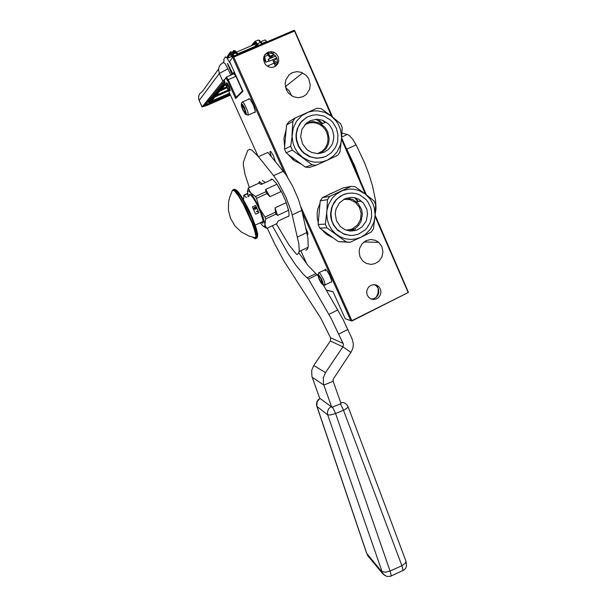<?xml version="1.0" encoding="UTF-8"?>
<svg xmlns="http://www.w3.org/2000/svg" width="607" height="607" viewBox="0 0 607 607"><rect width="100%" height="100%" fill="white"/><g stroke="black" fill="none" stroke-linecap="round" stroke-linejoin="round"><path stroke-width="0.91" d="M324.92 269.849L325.382 269.265L326.649 270.267L329.677 275.229L331.657 280.775L331.589 282.111L330.861 282.088M248.749 98.782L249.523 98.782L250.479 99.783L253.445 105.193L255.259 111.119L255.092 112.507L254.333 112.363M305.799 227.906L307.84 233.156L307.893 234.446L307.271 234.537M271.223 156.462L269.978 152.061L270.206 151.363L271.177 151.955L273.613 156.082L275.229 161.333M229.431 90.504L230.038 90.936L230.228 90.337L229.127 86.672L227.193 83.189L226.487 82.81L226.411 83.523M271.109 52.574L272.862 53.515M376.279 297.24L378.1 292.953L378.153 288.302M377.645 286.451L377.243 285.48M274.447 66.823L271.67 67.423L268.833 66.907L265.904 64.957L264.417 62.847L263.537 59.107L263.939 56.61L265.1 54.41L267.975 52.164L270.995 51.58L274.038 52.285L276.208 53.75L278.37 57.058L278.788 60.95L278.036 63.409L276.526 65.442L274.447 66.823M370.862 285.351L368.525 287.179L367.053 289.812L366.689 291.8L367.121 294.774L368.654 297.301L370.68 298.803L373.093 299.471L376.196 299.016L378.442 297.627L380.232 295.169L380.946 292.187L380.445 289.182L378.821 286.663L376.249 285.024L373.844 284.63L370.862 285.351M292.468 72.612L289.175 74.76L285.912 79.745L285.161 83.751L286.375 89.806L288.613 93.281L293.272 96.68L298.189 97.712L303.022 96.695L306.414 94.419L309.661 89.176L310.276 84.988L308.705 78.789L306.156 75.344L301.284 72.309L296.823 71.626L292.468 72.612M366.12 240.638L362.113 243.756L359.655 248.301L359.109 251.738L360.019 256.837L362.849 261.078L366.203 263.377L371.12 264.402L375.08 263.628L378.882 261.26L381.917 256.958L382.971 251.746L381.849 246.571L378.76 242.368L375.483 240.334L370.778 239.484L366.12 240.638M355.436 229.613L354.321 230.827M277.232 63.158L276.071 61.671L275.358 61.868M291.451 95.709L289.364 91.012L285.594 87.583M264.925 54.645L267.482 53.287L270.1 53.021L272.68 53.704L275.214 55.533L276.891 58.204L277.467 61.292L277.187 63.34L275.806 66.049M371.112 298.993L373.73 298.69L376.37 297.164L377.668 295.617L378.753 292.779L378.654 289.744L377.933 287.87L376.249 285.829L374.124 284.63M325.246 270.98L325.185 269.72M242.792 110.019L245.539 114.412L246.154 114.245L246.002 112.674L243.862 107.12L241.366 103.972L241.366 106.043L242.792 110.019M246.101 114.404L248.309 115.171L247.557 110.899L244.219 103.782L242.534 101.839L241.912 102.204M241.419 103.653L242.792 104.685L244.538 107.75L246.525 114.351M246.465 114.541L245.881 114.556M319.138 279.341L321.414 283.37L322.803 284.493L322.264 281.193L319.51 275.942L318.326 274.728L317.863 275.168L319.138 279.341M323.546 284.349L324.677 285.26L325.124 284.706L323.728 279.789L320.367 273.825L319.009 272.589L318.546 272.938M318.326 274.334L321.74 279.182L323.319 284.349M227.496 87.567L226.494 83.455L228.088 85.496L229.537 89.259L229.241 90.405L227.496 87.567M230.19 90.784L229.613 90.428L230.212 90.671M274.796 62.119L275.904 61.565M242.754 90.701L236.191 97.279L228.255 79.684L226.335 77.051L225.88 78.242L222.875 81.217L202.085 106.999L206.289 105.701L230.485 95.155M232.033 74.593L227.405 63.257L232.845 73.758L234.772 72.923M223.323 62.475L220.432 64.63L219.066 67.02L218.581 69.767L219.37 73.455L227.959 68.788L225.136 63.689L223.323 62.475L223.998 61.466L223.824 59.236L225.599 56.747L226.897 57.862L231.184 64.949M260.798 41.739L265.153 39.872L266.997 41.891M273.962 54.448L270.783 55.814L271.754 57.718M272.702 59.729L275.396 66.322M263.916 56.671L265.775 62.293L264.455 55.419M270.669 58.181L268.028 53.727L267.376 53.856L270.312 58.333M268.613 54.865L263.999 56.861M227.064 87.59L221.092 90.048L220.622 90.064L221.062 89.517L221.198 89.95L223.558 89.092L223.338 88.326L221.456 89.054M220.652 90.003L225.637 84.434M218.391 95.147L228.49 90.754L215.561 96.081L219.673 91.232L227.124 87.719M213.3 101.096L229.901 93.865L211.995 101.635L210.644 102.044L210.978 101.513L211.084 101.9L213.315 101.073L213.103 100.375L211.357 101.066M210.606 101.961L215.03 96.938L228.543 90.868M215.591 96.027L218.399 95.124L218.186 94.396L216.373 95.102M236.381 77.324L236.449 76.846M240.911 86.596L240.562 86.111M236.51 77.62L236.411 77.233M241.252 87.355L241.237 88.136M274.523 60.374L273.476 61.497M272.96 60.298L276.496 65.017M273.886 62.483L273.787 61.019M268.757 59.638L269.113 61.299L268.195 59.79L268.256 59.16L268.757 59.638M339.973 152.031L337.689 155.339L327.302 160.172L333.425 156.105L337.082 151.902L340.375 145.164L341.498 139.58L342.181 127.447L341.309 125.247L340.535 123.653L331.24 115.983L336.528 121.453L338.539 124.716L340.648 130.08L341.597 137.675L339.973 152.031M317.104 108.175L321.08 108.683L331.24 115.983L324.669 112.333L317.378 110.823L313.667 110.929L308.25 112.166L301.74 115.717L296.58 121.142L293.227 127.963L290.677 146.249L292.377 150.073L312.089 164.838L316.065 165.286L327.302 160.172L322.059 161.879L314.699 162.183L309.251 160.916L302.62 157.342L298.439 153.419L295.177 148.639L293.006 143.237L292.005 135.558L292.847 121.332L295.177 117.993L317.104 108.175M295.177 117.993L288.856 121.749L286.603 124.989L284.66 145.657L284.508 149.102L285.267 150.976L286.155 152.797L288.811 154.96L305.283 167.077L309.13 167.509L316.065 165.286M315.898 119.26L322.454 123.737M318.88 120.376L322.878 123.525M285.943 130.323L283.886 138.343L284.615 146.674M288.029 154.33L293.697 160.354L300.913 164.065M322.15 120.133L324.957 122.493M310.359 120.618L317.112 119.23L322.803 120.376L327.992 123.623L329.798 125.535L332.477 130.088L333.729 135.224L333.774 137.872L332.704 142.994L331.612 145.354L328.448 149.39L324.229 152.213L318.053 153.639L311.748 152.524L307.241 149.891L302.559 144.018L300.693 136.674L302.02 129.283L306.277 123.267L310.359 120.618M307.332 122.402L313.538 121.521L319.646 123.145L325.193 127.538L327.803 131.818L329.229 139.178L328.395 144.087L326.209 148.487L320.83 153.321M306.717 117.394L302.051 120.952L300.131 123.213L297.324 128.494L296.057 134.405L296.041 137.455L296.436 140.49L298.424 146.264L301.861 151.264L304.039 153.351L309.282 156.576L316.649 158.237L324.032 157.099M308.538 116.468L305.852 117.925L301.269 121.992L298.045 127.295L296.459 133.381L296.33 136.56L296.641 139.724L298.583 145.786L302.111 151.037L304.373 153.222L310.094 156.644L313.25 157.63L318.136 158.124L322.97 157.418L326.027 156.31L331.369 152.721L335.368 147.584L336.733 144.587L337.636 141.401L337.978 134.739L336.339 128.229L332.886 122.5L330.572 120.095L324.024 116.089L316.937 114.723L312.643 115.14L308.538 116.468M317.522 153.647L322.12 151.226L324.563 148.829L326.422 145.908L327.598 142.622L328.038 139.124L327.719 135.596L326.649 132.212L324.897 129.132L322.529 126.522L319.669 124.503L316.467 123.175L313.075 122.622L309.661 122.864L304.866 124.693M373.434 228.801L371.203 232.086L361.097 237.162L365.71 234.256L370.68 228.877L373.912 222.208L375.02 216.722L375.657 204.68L374.807 202.548L374.064 201L365.065 193.815L370.217 199.066L372.979 203.906L374.208 207.435L375.126 214.848L373.434 228.801M351.218 186.311L355.095 186.728L365.065 193.815L358.654 190.37L353.35 189.164L349.723 189.058L342.621 190.537L336.255 194.141L332.317 198.057L328.546 204.521L327.036 209.976L325.314 224.112L326.961 227.822L346.172 241.897L350.049 242.261L361.097 237.162L355.975 238.938L350.596 239.484L345.216 238.763L340.125 236.813L335.557 233.733L331.763 229.666L328.933 224.81L327.219 219.415L326.695 213.755L327.499 199.673L328.911 197.495L329.776 196.349L351.218 186.311L343.243 187.844L322.454 197.571L320.246 200.788L318.189 222.723L318.136 224.453L319.737 228.042L338.387 241.677L349.427 242.239M350.634 230.622L350.102 231.039M352.394 231.07L353.889 229.651M354.655 197.761L357.971 201.57M357.47 229.575L357.121 230.015M328.228 194.779L332.659 192.685M355.49 197.965L358.449 201.501M319.806 203.876L317.863 208.945L317.173 212.981L317.309 218.444L318.205 222.435M322.036 229.848L326.725 234.461L332.317 237.474M359.921 199.961L360.831 201.198M344.715 198.899L350.869 197.412L354.663 197.761L358.267 199.02L363.214 202.784L366.772 209.074L367.561 213.884L366.218 221.024L362.098 226.904L356.916 230.099L350.201 231.047L344.913 229.674L340.36 226.54L336.498 220.766L335.231 213.846L335.967 209.195L339.283 203.064L344.715 198.899M346.68 198.132L352.561 199.377L358.138 203.398L361.635 209.567L362.409 214.286L361.089 221.289L358.661 225.341L355.216 228.505L349.215 230.941M347.894 193.299L344.032 194.308L340.057 196.327L335.739 200.143L334.002 202.488L331.551 207.806L330.603 213.634L330.724 216.593L331.232 219.506L333.395 224.962L337.742 230.379L344.541 234.385L351.15 235.478M342.947 194.87L338.152 198.019L336.119 200.09L332.97 205.007L331.923 207.761L330.974 213.596L331.604 219.476L332.507 222.291L333.767 224.947L337.287 229.583L343.054 233.627L349.776 235.417L353.244 235.395L358.312 234.219L364.883 230.159L366.962 227.951L370.08 222.701L371.613 216.737L371.431 210.568L370.702 207.564L368.024 202.032L366.135 199.635L359.883 194.961L356.908 193.808L352.219 193.018L347.485 193.375L342.947 194.87M346.225 230.197L352.121 228.983L357.432 225.03L360.467 219.559L361.15 213.285L359.374 207.23L355.414 202.404L349.928 199.62L343.828 199.346M366.582 242.041L365.444 240.987M341.961 133.047L347.902 134.617L349.571 135.733L352.788 139.405L356.112 144.845L346.756 149.14L354.579 165.62L360.892 182.244M346.756 149.14L345.611 147.053M356.112 144.845L364.405 162.479L368.965 174.399L372.493 185.765L375.558 200.629L376.014 208.459L375.225 214.263M260.259 222.746L262.968 226.032L264.652 226.661L265.684 218.922L265.054 217.071L259.53 208.322L263.233 217.526L265.418 226.062L266.769 228.346L263.628 226.54M271.117 179.9L271.906 179.3L273.104 179.786L272.277 179.369L261.389 184.369L258.574 183.322L248.354 188.003L250.623 192.814L248.627 190.962L247.527 191.205L248.142 196.751M281.018 191.584L276.549 183.61L281.921 192.715L281.018 191.584L270.001 196.676L266.905 193.542L256.518 198.33L255.479 196.531L250.623 192.814L254.872 199.21L259.515 208.292L256.518 198.33M288.454 210.318L285.798 201.319L288.818 210.834L288.454 210.318L277.551 215.417L276.003 214.112L275.388 212.253L275.062 207.852L277.551 215.417M271.154 179.824L270.684 179.657L270.707 180.089M248.354 188.003L247.375 191.827M270.684 179.657L271.306 179.133L272.277 179.369M266.905 193.542L265.858 191.744L265.752 189.392L270.001 196.676M287.695 216.57L288.591 216.388L289.099 215.25L288.818 210.834M266.769 228.346L276.875 223.604L278.052 221.092L288.826 216.046M248.195 188.026L258.574 183.322M260.889 184.141L261.389 184.369M261.222 222.291L262.914 223.232L263.263 221.411L260.532 212.321L256.996 204.567L253.24 198.064L250.334 194.627L249.469 194.384L249.082 195.166L250.304 194.604M249.113 196.304L249.082 195.166M262.96 221.479L263.294 221.805M250.866 195.5L250.828 195.022M249.295 187.517L244.909 173.997L243.24 164.353L243.544 161.614L247.717 150.384L249.743 149.337L252.049 150.293L258.453 156.689L267.907 152.41L286.314 175.279L292.688 186.372L298.325 199.119L301.861 210.401L307.886 237.936L308.242 246.639L307.408 249.136L305.867 250.312M317.909 275.73L308.113 265.654L298.712 252.77M323.076 284.584L343.107 319.487L352.159 338.918L353.327 343.759L352.963 347.781L351.468 351.544L333.031 379.443L333.152 381.264L341.058 403.556L332.446 407.047L335.58 413.557L330.678 414.983L327.712 414.9L382.319 572.386L366.765 553.538L316.975 406.447L327.712 414.9L327.378 412.191L328.501 408.906L331.043 406.546L331.771 407.373L332.446 407.047M319.828 398.678L311.899 376.439L311.679 370.346L313.728 365.46L330.413 340.808L330.663 338.023L320.731 318.053L284.008 261.124L274.645 243.779L267.224 228.133M258.453 156.689L273.643 175.666L278.143 182.214L285.943 197.26L291.572 212.397L298.796 243.544L299.213 250.266L298.765 252.633L297.756 254.189L296.952 254.591L295.784 253.453L288.902 244.871L276.344 223.854M315.898 273.605L307.059 277.885L302.939 273.901L295.928 265.274L288.242 253.84L272.315 225.743M307.059 277.885L308.47 279.068L331.149 318.379L343.433 344.131L343.031 346.582L325.473 372.599L323.311 377.759L323.539 384.178L331.771 407.373M402.532 570.846L402.987 569.647L401.88 565.694L390.104 571.058L391.249 575.284L390.802 576.195M348.16 406.895L406.022 561.316L405.279 563.304L401.88 565.694L343.107 409.201L340.352 403.792M319.752 398.465L317.112 401.925L316.831 406.28L366.582 553.038M340.724 402.631L343.372 402.616L345.322 403.382L347.363 405.385L348.077 407.259L344.73 409.717L335.58 413.557L390.104 571.058L385.248 572.28L382.091 571.483M254.606 207.328L254.067 208.011L254.629 207.45M255.115 208.201L254.674 207.321L254.166 208.087M232.686 190.014L234.317 190.029L237.322 193.292L245.797 207.64L253.938 226.487L255.957 233.187L256.503 237.42L255.919 237.868L249.318 236.214L241.351 232.026L234.894 225.88L230.478 218.323L228.384 210.136L228.604 201.706L229.575 197.586L232.489 190.128L234.697 191.068L238.505 195.955L243.286 204.035L252.049 222.966L254.743 230.766L255.934 236.237L255.35 238.763L252.937 237.299M235.235 189.688L238.058 191.751L241.282 196.182L250.259 212.943L256.533 229.127L257.755 235.015L257.353 236.996M258.946 212.723L255.608 205.401L252.353 206.911L255.699 214.225L258.946 212.723L255.608 205.401M253.916 208.11L253.574 208.998L254.508 209.18L253.68 208.914L254.098 208.08L253.559 208.952L254.508 209.18M255.357 209.134L254.545 209.119L255.372 209.263M257.444 211.365L256.844 211.137L256.647 211.782L257.277 211.942L257.444 211.365M254.674 209.195L255.517 209.18L255.19 208.209L255.418 209.02M246.465 197.518L243.817 195.295L243.809 198.739M247.573 194.346L247.224 193.944L243.733 195.287L247.428 193.428M247.982 196.82L247.99 196.205M230.417 95.011L206.395 105.459L204.066 106.217L204.377 105.641L204.741 106.02L207.806 104.859L207.586 104.138L204.718 105.231M218.626 68.978L202.48 91.346L199.612 93.774L198.572 96.65L198.899 99.753L199.187 100.496L219.37 73.455L222.875 81.217M199.172 100.641L202.131 106.923M207.799 104.874L230.41 94.996M270.995 58.037L268.279 53.105M263.597 58.105L265.699 62.293M228.323 57.9L228.771 56.132L230.523 53.727L230.121 54.85L231.813 56.405L232.504 55.541L233.103 56.527M262.467 43.825L260.904 41.891M270.547 57.991L270.244 58.257M265.229 60.283L265.691 60.222M230.523 53.727L232.504 55.541M228.634 57.764L228.733 57.081M228.718 57.058L228.771 56.132M266.731 41.466L261.921 43.484M232.792 53.606L234.795 50.912M235.425 51.678L233.445 53.985M257.634 45.897L255.539 42.9L254.416 42.573L255.046 41.306L257.512 43.696L260.547 42.399L261.655 44.174M254.545 44.379L254.773 43.37L255.297 43.317L257.406 45.995M232.428 54.994L231.024 53.128L230.167 52.93L230.136 52.27L230.888 51.656L232.162 52.718L233.118 54.122L232.428 54.994L233.24 56.337L229.704 61.656L242.99 91.225L235.66 98.539L227.511 80.496L225.88 78.242M227.382 56.314L230.091 52.475M266.845 52.779L267.042 53.173M267.156 53.393L267.376 53.856M236.472 52.134L254.515 44.387L256.162 45.988L256.86 45.115M238.187 54.22L236.487 52.164M256.42 46.413L256.162 45.988L237.565 53.879M234.734 50.98L233.612 50.51L234.795 50.912L237.276 54.607M237.838 54.372L236.631 52.726L233.118 54.122L234.211 55.92M235.865 52.316L235.091 51.777M256.807 44.569L257.512 43.696L258.62 45.472M251.222 45.828L254.356 42.027M255.213 41.291L258.354 40.024L260.547 42.399L261.276 42.444L262.178 43.947M209.832 101.923L208.983 102.188M208.406 102.272L209.332 102.522L225.212 83.493M229.947 93.964L209.332 102.522M223.543 89.115L227.056 87.575M350.747 231.085L351.749 230.265M384.701 575.542L382.114 572.409M369.253 557.499L367.531 555.026M366.325 552.522L367.925 555.921L383.184 574.199L386.712 576.438L390.62 576.263L404.224 569.852L405.681 568.19L406.538 565.99L406.03 561.331M233.528 189.634L234.446 189.263L236.017 190.355L240.767 196.691L246.654 207.23L251.548 217.746L255.426 227.951L257.269 235.25L257.345 237.026L256.503 237.42L256.04 238.619L253.688 237.466M234.977 189.513L236.427 190.09L238.452 192.184L242.823 198.641L247.823 207.829L252.694 218.497L256.154 227.845L257.74 234.256L257.102 237.974L256.404 238.331L255.289 237.769M250.683 213.861L248.787 209.794M258.726 183.36L259.705 181.872L262.391 183.906M198.626 96.285L198.808 99.7L202.085 106.999M226.957 57.953L228.756 57.066L228.854 57.673M268.4 54.486L268.036 53.75M232.405 53.037L234.256 50.51L235.455 50.942L236.942 52.855M235.607 51.921L234.636 53.477M254.758 44.121L253.863 44.486M258.597 40.13L259.811 40.616L261.268 42.429M227.397 56.155L227.557 57.597M225.015 82.863L208.732 102.492L207.943 101.278M240.994 86.786L240.66 86.035M235.971 75.609L235.319 76.626M273.795 60.981L276.542 64.941M273.529 61.626L274.144 61.709M273.408 61.345L276.921 58.272M276.807 57.984L269.182 61.224M275.661 56.056L268.34 59.167M319.79 398.579L318.258 399.747L316.877 401.895L316.467 404.406L316.831 406.28M256.693 211.843L257.338 211.881L257.376 211.266M259.417 181.539L258.939 182.373M262.391 180.491L265.403 182.525M258.074 156.219L225.144 83.341L224.309 80.177L226.335 77.051L234.014 73.735L235.235 75.397M300.814 250.782L306.816 264.06M326.262 290.04L333.038 291.679L345.201 318.751L350.74 320.64L302.4 212.814M284.304 172.441L232.8 57.559M229.704 61.656L233.247 56.337L293.955 30.35L294.638 30.509L294.516 31.018L233.763 57.028L233.088 56.861M236.191 97.279L235.66 98.539M242.504 90.951L235.948 76.361L228.255 79.684L227.511 80.496M326.354 290.192L333.106 291.83M375.156 215.083L408.443 292.46L351.863 321.042L345.201 318.751M351.863 321.042L350.74 320.64M408.443 292.46L351.415 320.883M351.741 320.337L301.011 207.108M287.748 177.502L233.763 57.028M291.413 73.136L292.21 72.726M294.516 31.018L331.536 116.218M341.529 139.208L365.353 194.035M375.05 216.358L408.041 292.278M332.553 117.007L294.638 30.509M275.191 56.261L275.472 55.829M274.493 56.557L275.009 56.034M341.635 137.91L366.34 194.786M243.976 111.696L245.418 113.175L245.107 110.74L243.339 106.817L241.897 105.352L242.223 107.803L243.976 111.696L245.16 111.172M242.223 107.803L243.521 107.234M320.413 281.261L322.067 283.257L322.074 281.61L320.42 277.93L318.766 275.942L318.766 277.611L320.413 281.261L321.649 280.654M318.766 277.611L319.752 277.133M230.812 75.116L227.959 68.788M234.34 71.967L232.845 73.758M271.443 57.088L274.167 54.592M268.726 61.011L265.775 62.293M284.508 149.102L290.677 146.249M286.155 152.797L292.377 150.073M286.603 124.989L292.847 121.332M305.283 167.077L312.089 164.838M318.136 224.453L325.314 224.112M319.737 228.042L326.961 227.822M320.246 200.788L327.499 199.673M322.454 197.571L329.776 196.349M338.387 241.677L346.172 241.897M273.104 179.786L276.549 183.61M281.921 192.715L285.798 201.319M265.858 191.744L255.479 196.531M276.746 184.331L265.752 189.392M275.388 212.253L265.054 217.071M286.049 202.746L275.062 207.852M276.003 214.112L265.684 218.922M317.347 274.766L308.47 279.068M320.147 398.488L331.043 406.546M255.19 208.209L255.41 209.02M255.995 208.315L255.911 208.876L256.624 208.55L255.942 208.322L255.919 208.876M255.517 207.981L256.139 208.118L256.2 207.662L255.562 207.844L255.835 208.247M256.078 207.359L255.524 207.617L255.843 206.858L255.137 207.184L255.896 207.177L255.41 207.753L256.071 207.359L255.532 207.609M255.987 207.617L255.577 207.837M255.403 207.761L255.904 207.177L255.183 207.291M255.851 206.858L255.198 207.291M255.63 208.004L256.2 207.86L255.63 208.004M204.005 106.104L224.522 80.966M230.106 94.32L207.586 104.138L206.873 102.583M228.718 65.215L227.959 65.541M267.285 66.11L274.144 63.143M227.223 58.371L231.813 56.405L232.428 57.422M226.904 57.87L228.376 57.248M208.216 101.877L207.04 102.386M254.416 42.573L252.08 45.464M253.589 44.819L254.773 43.37M254.561 44.341L253.673 44.721M230.167 52.93L227.466 56.671L227.61 57.673M230.372 54.683L229.59 55.017M232.079 52.612L233.612 50.51M236.002 52.521L235.584 53.067M254.841 43.833L253.893 44.448M230.539 54.433L229.78 54.751M224.848 82.226L208.413 102.143L207.989 101.217M226.73 86.854L223.338 88.326L222.928 87.302M228.171 90.048L218.186 94.396L217.784 93.417M229.598 93.19L213.103 100.375L212.723 99.442M347.416 134.451L341.703 137.053M283.34 171.227L273.643 175.666M301.861 210.401L292.233 214.916M306.854 232.587L297.498 237.018M337.871 309.927L328.888 314.365M347.925 329.487L338.941 333.979M343.205 343.418L330.572 337.803M330.284 341.013L342.894 346.802L350.929 352.409M325.473 372.599L313.728 365.46M312.165 377.273L323.812 385.05L333.152 381.264M270.57 151.424L270.009 151.674M272.68 53.704L274.038 52.285M378.821 286.663L376.742 286.284M302.696 72.901L285.389 86.657M378.76 242.368L363.972 241.965M275.388 61.77L275.882 61.557M242.625 101.893L249.249 98.979M319.145 272.649L325.481 269.576M241.48 103.63L241.882 102.53M248.346 115.011L255.281 111.938M322.909 284.395L325.026 285.1M318.129 274.372L318.516 273.211M325.094 284.903L331.71 281.678M275.138 55.973L274.736 55.062M237.861 54.357L237.003 52.953M262.209 43.939L261.329 42.536M229.75 54.789L230.523 54.455M220.849 88.713L220.622 88.159M215.781 94.791L215.568 94.26M210.788 100.77L210.583 100.269M293.947 158.981L292.62 159.497M321.498 124.215L325.929 122.015M324.995 232.117L324.024 232.124M356.446 201.759L361.491 201.114M336.908 229.59L337.287 229.583M264.827 226.457L265.995 227.253M308.113 247.292L299.031 251.632M255.236 225.091L263.256 221.343"/></g></svg>
